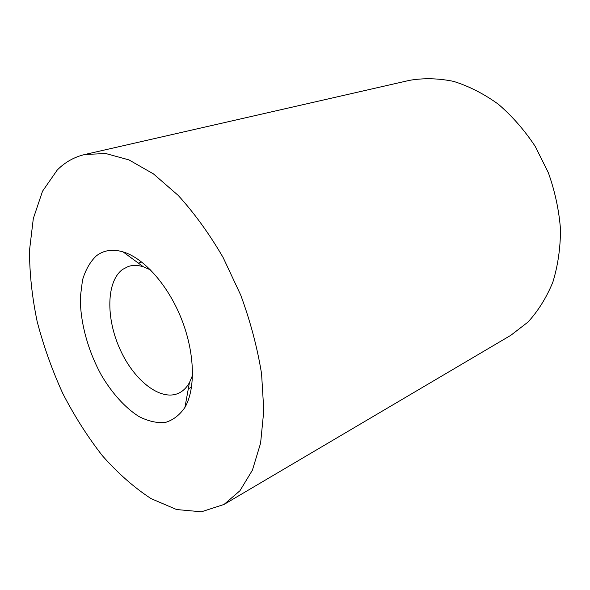 <?xml version="1.0" encoding="UTF-8"?>
<svg xmlns="http://www.w3.org/2000/svg" width="590" height="590" viewBox="0 0 590 590"><rect width="100%" height="100%" fill="white"/><g stroke="black" fill="none" stroke-linecap="round" stroke-linejoin="round"><path stroke-width="0.89" d="M96.214 255.971C90.086 261.879 85.52 269.881 82.519 279.992L80.351 297.094C80.041 321.941 87.954 350.895 101.554 375.483C112.225 393.419 125.22 407.815 138.864 416.488C147.987 421.149 156.711 423.163 165.053 422.536C172.922 420.264 179.552 415.227 184.935 407.41C195.821 388.603 194.84 352.518 181.388 318.74C167.951 284.948 143.879 258.051 123.045 251.871C112.506 248.855 103.56 250.219 96.214 255.971M57.223 170.06L42.539 191.19L33.313 218.551L29.5 250.44C29.522 273.384 32.081 297.109 37.177 321.602C43.601 346.124 52.127 370.055 62.754 393.397C74.428 416.053 87.645 436.836 102.409 455.746C117.867 473.239 134.085 487.532 151.07 498.624L176.609 509.539L201.404 511.803L224.038 504.443L239.938 490.747L252.409 470.178L260.596 443.156L263.804 410.581L261.577 373.809C257.373 347.753 250.426 321.521 240.742 295.125L223.086 257.447C209.354 233.869 194.383 213.182 178.18 195.386L153.466 173.91L128.952 159.905L105.758 153.525L84.798 154.499C74.17 157.029 64.981 162.213 57.223 170.06M150.568 269.918L143.311 266.761C137.817 265.072 132.787 264.991 128.222 266.51L122.573 269.438C106.311 281.393 105.809 317.995 119.954 349.132C133.871 380.395 160.524 401.569 178.637 393.22C182.996 391.185 186.595 387.667 189.427 382.674L192.532 375.388M224.038 504.443L510.866 335.282L528.006 322.052C538.198 310.908 546.473 297.618 552.837 282.19C557.897 265.743 560.448 248.125 560.5 229.348C559.025 210.254 554.976 191.381 548.353 172.722L535.255 146.431C524.495 130.191 512.186 116.112 498.321 104.201C483.874 93.795 468.976 86.192 453.614 81.391C438.318 78.256 423.591 77.917 409.438 80.358L84.798 154.499M143.311 266.761L123.045 251.871M189.427 382.674L184.935 407.41M141.696 262.004L138.355 263.125M191.521 387.232L188.328 388.714"/></g></svg>
